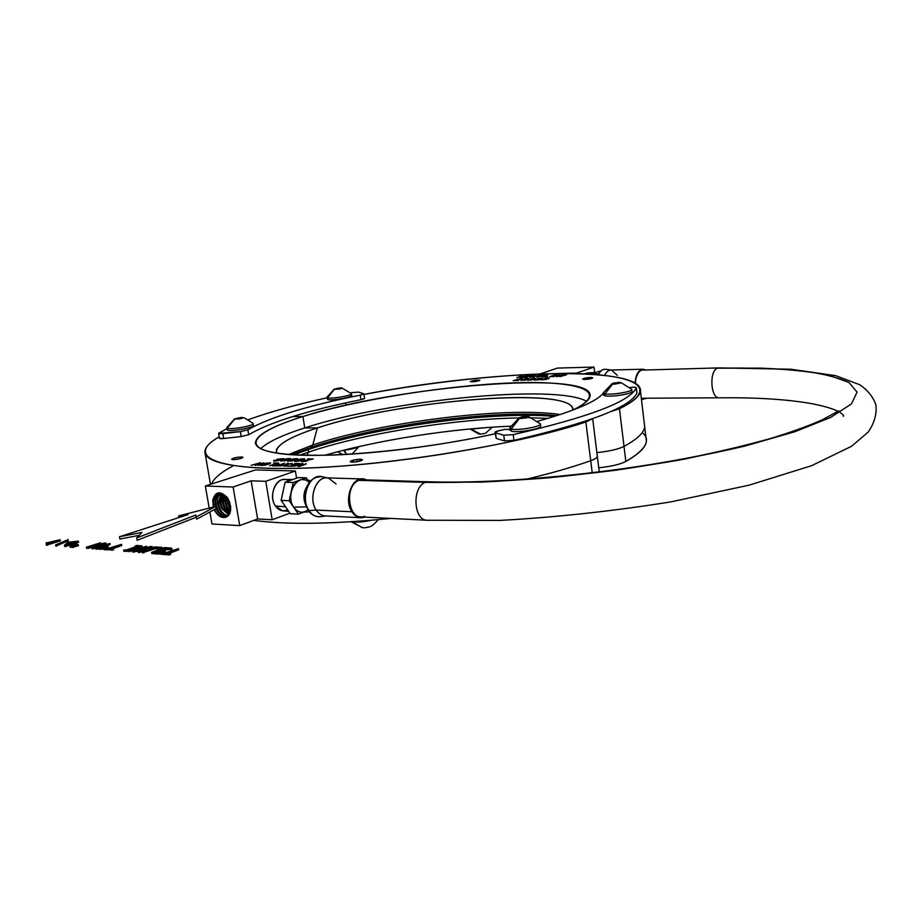 <?xml version="1.0" encoding="UTF-8"?>
<svg xmlns="http://www.w3.org/2000/svg" width="922" height="922" viewBox="0 0 922 922"><rect width="100%" height="100%" fill="white"/><g stroke="black" fill="none" stroke-linecap="round" stroke-linejoin="round"><path stroke-width="1.38" d="M309.227 449.233L293.853 454.869L309.227 449.233L311.463 447.274L309.227 449.233L311.463 447.274L291.698 454.73L311.463 447.274L312.765 445.026L311.463 447.274C377.882 424.719 498.94 408.953 556.853 415.638C498.94 408.953 377.882 424.719 311.463 447.274L312.765 445.026L288.528 454.5L312.765 445.026L317.318 427.946L312.765 445.026C380.463 422.069 506.028 406.348 560.311 414.52C506.028 406.348 380.463 422.069 312.765 445.026L317.318 427.946C288.667 437.224 275.056 445.614 276.462 453.117L276.819 449.026C280.795 442.41 294.291 435.38 317.318 427.946L304.756 427.912L317.318 427.946C397.059 401.22 562.063 386.606 572.355 407.489L572.919 410.025C575.524 385.845 400.551 399.894 317.318 427.946L304.756 427.912C282.351 435.069 267.622 442.007 260.592 448.749C267.622 442.007 282.351 435.069 304.756 427.912L302.923 416.537L304.756 427.912C388.969 400.217 555.747 383.402 586.738 401.381C555.747 383.402 388.969 400.217 304.756 427.912L302.923 416.537L292.585 416.583L302.923 416.537C253.988 431.611 238.429 448.138 280.265 453.647C321.409 459.306 419.717 450.558 495.137 433.755C443.332 445.211 378.539 453.612 330.848 455.134C282.074 456.102 256.904 452.022 255.371 442.894C256.27 434.93 272.117 426.137 302.923 416.537C397.244 385.938 592.961 369.641 590.103 395.849C589.677 400.033 583.73 404.862 572.262 410.336C612.312 391.205 578.163 380.36 512.678 382.895C447.239 385.281 358.37 399.399 302.923 416.537L304.756 427.912L317.318 427.946L312.765 445.026L309.227 449.233C375.139 426.84 493.178 410.947 554.456 416.387C493.178 410.947 375.139 426.84 309.227 449.233M585.85 421.988L592.097 418.934L585.85 421.988L590.714 460.7L585.85 421.988C518.21 444.692 386.675 466.209 299.523 468.295C211.933 470.543 186.29 455.261 219.171 436.844C209.444 442.433 204.684 447.585 204.903 452.299C205.41 465.506 256.915 472.329 341.186 466.129C425.273 459.986 528.467 441.073 585.85 421.988M597.318 455.894L597.375 456.355C597.202 457.704 594.978 459.156 590.714 460.7C572.769 467.085 551.402 473.228 526.6 479.14C551.402 473.228 572.769 467.085 590.714 460.7C595.508 458.949 597.71 457.347 597.318 455.894C597.71 457.347 595.508 458.949 590.714 460.7L592.224 472.802L590.714 460.7C594.978 459.156 597.202 457.704 597.375 456.355L597.318 455.894M269.259 463.42L261.687 465.218L267.806 463.167L269.259 463.42L266.596 463.363L261.744 464.988L267.392 464.584L269.259 463.42M303.211 459.294L295.824 461.058L301.713 459.052L303.211 459.294L300.618 459.248L295.881 460.85L301.287 460.458L303.211 459.294M296.216 459.156L288.851 460.919L294.74 458.925L296.216 459.156L293.645 459.11L288.909 460.712L294.291 460.32L296.216 459.156M289.278 459.018L281.925 460.77L287.814 458.787L289.278 459.018L281.982 460.562L287.341 460.17L289.278 459.018M277.706 459.559L282.547 458.764L277.706 459.559M306.185 463.685L299.177 466.463L297.887 466.428L301.333 464.1L293.772 466.336L303.038 463.605L299.638 465.944L306.242 464.02L299.696 466.29L303.038 463.605L301.771 463.582L302.289 464.123L301.771 463.582L293.772 466.336L301.333 464.1L297.887 466.428L299.177 466.463L306.185 463.685M298.728 466.451L301.413 464.63L298.728 466.451M294.66 463.42L299.834 463.536L291.836 466.29L286.742 466.163L291.721 465.933L294.13 465.103L291.444 464.688L297.783 463.847L294.66 463.42L297.852 464.227L295.144 465.149L291.444 464.688L294.13 465.103L291.778 466.29L286.742 466.163L291.836 466.29L299.834 463.536L294.66 463.42M298.394 464.031L297.818 464.02L298.394 464.031M274.111 460.239L273.719 460.965L274.111 460.239L277.372 460.504L280.058 459.79L276.473 459.963L277.384 459.121L283.895 458.637L275.955 460.954L273.557 460.954L274.111 460.239L273.557 460.954L277.752 460.689L283.895 458.637L277.384 459.121L276.473 459.963L280.115 460.124L277.407 460.746L274.721 461.023L275.159 460.262L274.111 460.239M276.635 459.974L277.476 459.64L276.635 459.974M292.182 463.374L286.777 464.734L285.244 466.14L284.022 466.106L285.244 465.045L279.308 465.99L285.624 464.711L287.203 463.259L288.436 463.282L287.088 464.434L292.182 463.374L287.134 464.665L288.436 463.282L287.203 463.259L287.837 463.801L287.203 463.259L285.705 465.241L287.295 463.789L285.705 465.241L279.308 465.99L285.244 465.045L284.022 466.106L285.244 466.14L286.777 464.734L292.182 463.374M284.702 466.117L285.336 465.575L284.702 466.117M290.004 459.248L284.633 460.862L280.519 460.781L286.638 458.718L290.637 458.522L290.004 459.248L290.637 458.522L286.638 458.718L280.611 461.058L290.004 459.248M289.381 459.479L289.347 458.81L289.381 459.479M284.621 463.201L277.672 465.944L272.439 465.829L277.568 465.587L279.988 464.769L277.568 464.365L280.945 464.446L284.621 463.201L281.003 464.815L276.6 464.7L279.988 464.769L277.637 465.944L272.439 465.829L277.672 465.944L284.621 463.201M273.604 462.959L278.721 463.075L269.627 465.76L276.692 463.374L273.604 462.959L276.75 463.731L269.627 465.76L278.721 463.075L273.604 462.959M263.807 462.74L258.114 465.483L263.07 463.144L255.117 465.414L259.866 463.075L251.141 465.322L260.569 462.66L255.717 465.045L263.876 463.144L255.74 465.23L260.569 462.66L251.141 465.322L259.866 463.075L255.117 465.414L263.07 463.144L258.114 465.483L263.807 462.74M270.019 463.662L264.499 465.31L260.235 465.207L266.493 463.109L270.653 462.913L270.019 463.662L270.653 462.913L266.493 463.109L260.984 464.746L261.744 465.011L260.511 464.999L260.695 465.598L270.019 463.662M296.953 459.387L291.583 461.012L287.445 460.931L293.553 458.856L297.576 458.66L296.953 459.387L297.576 458.66L293.553 458.856L287.526 461.207L291.583 461.012L296.953 459.387M307.683 458.856L313.284 458.96L303.211 460.781L308.04 460.689L305.159 461.415L301.16 461.357L311.129 459.271L307.683 458.856L311.175 459.525L302.992 460.493L301.16 461.357L302.439 461.622L308.04 460.689L302.739 461.611L303.822 460.608L313.284 458.96L307.683 458.856M301.609 461.542L302.197 461.288L301.609 461.542M303.96 459.525L298.59 461.161L294.418 461.069L300.514 458.995L304.56 458.799L303.96 459.525L304.56 458.799L300.514 458.995L294.51 461.357L298.59 461.161L303.96 459.525M303.315 459.767L303.269 459.087L303.315 459.767M232.782 466.071C221.003 472.283 213.962 478.218 211.657 483.866C213.962 478.218 221.003 472.283 232.782 466.071M355.961 461.876C364.006 460.009 364.271 459.214 356.745 459.502C348.7 461.357 348.435 462.153 355.961 461.876C352.492 462.291 350.602 462.199 350.279 461.599C350.706 460.816 352.861 460.113 356.745 459.502L357.079 461.703L356.745 459.502C360.214 459.075 362.104 459.179 362.427 459.778C362.012 460.562 359.857 461.265 355.961 461.876M232.759 459.64C240.239 459.041 243.281 458.153 241.875 456.978C234.442 457.566 231.399 458.453 232.759 459.64L231.606 459.237C233.381 457.923 236.804 457.162 241.875 456.978L242.071 458.084L241.875 456.978L243.039 457.37C241.264 458.695 237.841 459.456 232.759 459.64M292.585 416.583L302.923 416.537L292.585 416.583M610.422 411.731L619.457 408.78L624.01 446.421C618.224 449.245 609.2 451.307 596.914 452.621C609.2 451.307 618.224 449.245 624.01 446.421L619.457 408.78C632.849 402.096 639.856 396.195 640.467 391.089C642.83 364.697 488.683 370.333 363.971 394.42C439.218 380.371 523.085 372.062 580.007 373.744C636.376 375.461 660.071 388.473 619.457 408.78L610.422 411.731M640.467 391.089L644.685 426.84C644.155 432.591 637.263 439.126 624.01 446.421C637.263 439.126 644.155 432.591 644.685 426.84L644.294 423.452M550.883 376.51L556.381 375.565L551.033 376.637L556.381 375.565L554.134 375.392L549.985 376.856L553.822 375.254L557.96 375.162L553.776 376.591L550.883 376.51M522.152 380.106L527.476 379.161L522.244 380.233L527.476 379.161L525.459 378.988L521.23 380.452L525.206 378.85L529.101 378.758L524.837 380.198L522.152 380.106M528.721 379.956L534.057 379.011L527.949 380.29L531.764 378.7L535.682 378.608L531.429 380.048L527.891 379.852L531.176 379.91L533.792 378.631L528.721 379.956M535.336 379.818L540.672 378.861L534.414 380.164L538.356 378.55L542.297 378.458L538.068 379.91L535.336 379.818M545.962 379.103L541.952 379.749L545.962 379.103L541.998 379.622L545.778 378.297L549.27 378.204L543.519 379.046L546.631 379.357L540.741 379.864L545.962 379.103M516.793 377.64L521.345 375.853L522.509 375.819L520.872 377.248L526.22 375.738L519.639 377.582L521.253 376.153L516.793 377.64L521.253 376.153L519.639 377.582L520.792 377.547L526.22 375.738L520.907 377.513L522.509 375.819L521.345 375.853L516.793 377.64M520.204 377.559L521.31 376.591L520.204 377.559M527.292 377.398L522.555 377.513L527.972 375.692L532.628 375.577L524.203 377.271L527.292 377.398L524.203 377.271L532.628 375.577L527.972 375.692L522.555 377.513L527.292 377.398M548.867 378.562L545.778 378.297L540.741 379.864L548.867 378.562M529.585 377.352L533.642 376.821L534.875 375.957L533.642 376.821L533.999 375.542L535.14 375.519L534.76 376.153L539.52 375.415L534.656 376.349L534.23 377.236L533.077 377.271L533.515 376.568L529.585 377.352L533.515 376.568L533.077 377.271L534.23 377.236L534.656 376.349L539.52 375.415L534.783 376.326L535.14 375.519L533.999 375.542L533.584 376.383L529.585 377.352M534.553 380.141L535.336 379.841L534.553 380.141M536.662 377.179L541.041 375.381L545.974 375.254L541.398 375.577L539.785 376.118L542.332 376.268L536.662 377.179L542.332 376.268L539.819 376.326L541.398 375.577L545.974 375.254L541.041 375.381L536.662 377.179M547.149 376.937L542.251 377.052L547.633 375.219L543.911 376.81L547.806 376.718L543.934 377.017L547.633 375.219L542.251 377.052L547.149 376.937M556.681 376.718L559.735 374.92L557.038 376.453L562.674 374.851L560.184 376.372L566.592 374.758L559.873 376.649L562.443 375.093L556.681 376.718L562.443 375.093L559.873 376.649L566.592 374.758L560.207 376.545L563.642 374.828L557.061 376.614L559.735 374.92L556.681 376.718M550.964 376.453L549.639 376.695L550.964 376.453M534.506 378.85L535.325 378.884L534.506 378.85M518.337 380.509L513.174 380.625L522.278 378.723L514.937 380.371L518.337 380.509L514.937 380.371L521.598 379.38L522.278 378.723L516.896 379.426L521.391 378.7L516.896 379.426L521.552 379.391L513.174 380.625L518.337 380.509M521.391 380.429L522.163 380.141L521.391 380.429M527.937 379L528.744 379.023L527.937 379M553.822 375.254L549.639 376.695L556.658 375.853L557.603 374.989L553.822 375.254M525.206 378.85L520.953 380.279L527.649 379.461L528.813 378.596L525.206 378.85M531.764 378.7L527.522 380.141L534.241 379.311L535.394 378.446L531.764 378.7M538.356 378.55L534.126 379.991L540.868 379.173L542.009 378.297L538.356 378.55M475.003 380.256C468.918 381.558 468.952 382.019 475.107 381.639C481.203 380.325 481.169 379.864 475.003 380.256L479.832 380.302L475.107 381.639L470.289 381.593L475.003 380.256L475.199 381.627L475.003 380.256M590.979 377.455C583.845 378.101 581.655 378.769 584.421 379.472C591.59 378.827 593.78 378.158 590.979 377.455L592.777 377.847C591.555 378.723 588.766 379.265 584.421 379.472L582.635 379.08C583.857 378.204 586.634 377.663 590.979 377.455L591.117 378.619L590.979 377.455M308.64 452.068L306.738 455.353L308.64 452.068L299.892 455.157L308.64 452.068L308.236 449.567L308.64 452.068C364.328 433.167 456.92 418.484 522.013 417.897C456.92 418.484 364.328 433.167 308.64 452.068L308.236 449.567L308.64 452.068L306.738 455.353L308.64 452.068M526.6 479.14C551.402 473.228 572.769 467.085 590.714 460.7C572.769 467.085 551.402 473.228 526.6 479.14M390.859 518.429C332.773 524.18 287.088 524.837 253.781 520.4C287.088 524.837 332.773 524.18 390.859 518.429M599.242 471.937L592.696 418.715M510.73 426.195C451.884 428.476 378.573 439.875 324.717 455.295C378.573 439.875 451.884 428.476 510.73 426.195M532.225 417.885L547.864 418.392L532.225 417.885M532.075 417.885L529.101 417.862M644.685 426.84L646.38 441.142C645.884 447.158 639.027 453.935 625.831 461.484L624.01 446.421L625.831 461.484C620.08 464.4 611.067 466.497 598.804 467.777C611.067 466.497 620.08 464.4 625.831 461.484C645.815 449.763 651.289 440.117 642.254 432.533M596.914 452.621C609.2 451.307 618.224 449.245 624.01 446.421C618.224 449.245 609.2 451.307 596.914 452.621M351.662 395.411L351.674 395.48C352.377 397.313 331.321 400.943 327.759 399.595L327.483 397.855C331.056 399.203 352.112 395.573 351.409 393.752L351.34 393.579C353.495 395.261 331.275 399.261 327.483 397.855L327.759 399.595L326.884 397.474M326.872 397.405L327.483 397.855L326.93 397.221L334.202 389.142L335.182 389.418L334.237 389.13L327.483 397.855L334.398 389.349L342.027 388.266L340.402 387.862L334.133 389.188L340.933 387.851L342.027 388.266L339.273 389.084L334.237 389.13M327.759 399.595C332.162 401.162 356.779 396.276 351.005 395.008M341.728 387.92L351.34 393.579M340.921 388.496L340.829 387.897L340.921 388.496M337.026 389.257L336.887 388.358L337.026 389.257M604.832 393.821C603.023 394.743 603.161 395.411 605.247 395.849C611.528 397.29 633.633 393.579 631.973 391.366L631.996 391.562C632.411 393.832 611.251 397.232 605.247 395.849L605.005 393.844C611.009 395.204 632.169 391.815 631.754 389.568L631.697 389.291C633.91 391.447 611.413 395.296 605.005 393.844L605.247 395.849L603.564 394.893L603.345 393.083M603.322 392.899L605.005 393.844L603.449 392.611L612.254 383.54M612.127 383.656L614.144 382.907L611.874 383.852L613.787 384.117L612.093 383.794L605.005 393.844L612.623 384.036L621.267 382.78L614.144 382.907L612.127 383.656L618.604 382.342L621.267 382.78L614.017 384.255L612.127 383.656M619.227 383.425L619.1 382.388L619.227 383.425M614.559 384.094L614.421 382.918L614.559 384.094M358.704 446.651C355.869 448.173 351.075 449.337 344.332 450.155L343.71 450.224L346.591 454.431L344.332 450.155C351.075 449.337 355.869 448.173 358.704 446.651M520.769 439.517L520.676 438.86L520.769 439.517M511.157 428.995L510.05 430.24L511.456 431.162C517.576 433.11 542.539 428.718 540.661 426.033L540.684 426.252C541.26 429.007 517.311 433.029 511.456 431.162L511.168 428.995C517.023 430.851 540.972 426.828 540.407 424.097L540.304 423.751C543.093 426.344 517.461 430.977 511.168 428.995L511.456 431.162L510.05 430.136L509.785 428.188M509.751 427.992L511.168 428.995L509.912 427.601L519.328 417.735M519.201 417.839L521.564 416.963L518.902 418.058L520.723 418.438L519.098 418.012L511.168 428.995L519.559 418.311L526.001 418.035L528.974 416.94L522.394 416.79L526.381 416.352L519.201 417.839L526.381 416.352L528.974 416.94L520.953 418.6L519.201 417.839M527.061 417.528L526.911 416.398L527.061 417.528M522.082 418.369L521.887 416.963L522.082 418.369M253.458 425.411L253.469 425.468C254.368 427.624 230.558 431.899 227.469 430.136L227.158 428.281C230.246 430.032 254.057 425.757 253.158 423.624L253.066 423.417C255.694 425.376 230.477 430.125 227.158 428.281L227.469 430.136L226.743 427.923M226.731 427.866L227.158 428.281L226.8 427.635L234.545 418.899L235.433 419.222L234.626 418.853L227.158 428.281L234.684 419.118L242.912 417.943L241.437 417.435L234.545 418.899L241.437 417.435L242.912 417.943L239.755 418.888L234.545 418.899M227.469 430.136C231.168 432.118 258.218 426.679 252.997 425.019M245.586 418.461L242.624 417.505M241.99 418.115L241.875 417.482L241.99 418.115M237.876 419.003L237.703 417.954L237.876 419.003M636.872 392.784L636.895 392.956C630.821 406.959 589.861 422.749 513.98 440.347L513.208 434.631C589.158 417.159 630.175 401.543 636.284 387.793L636.895 392.956L636.295 387.747C636.007 387.159 633.956 387.044 630.152 387.424L630.152 387.424C634.071 387.044 636.122 387.159 636.284 387.793C630.175 401.543 589.158 417.159 513.208 434.631L513.98 440.347L504.518 440.923L503.746 435.219L513.208 434.631L503.746 435.219L504.518 440.923L496.267 438.411L495.494 432.787L503.746 435.219L495.494 432.787L496.267 438.411L494.953 432.441M498.952 430.689L494.941 432.349L495.494 432.787C494.25 432.234 495.402 431.542 498.952 430.689L504.933 429.375L498.952 430.689M509.97 429.548L504.933 429.375L509.97 429.548M603.345 393.106C596.764 401.439 574.867 410.843 537.676 421.285C574.867 410.843 596.764 401.439 603.345 393.106M496.267 438.411L504.518 440.923L513.98 440.347C589.861 422.749 630.821 406.959 636.895 392.956L636.895 392.83M351.409 392.668L358.474 392.127L351.409 392.668M326.93 397.797C295.962 404.654 269.72 411.973 248.225 419.729C269.72 411.973 295.962 404.654 326.93 397.797M226.87 428.695L218.583 433.432L240.4 431.634L247.88 429.825C269.086 417.505 306.53 405.945 360.214 395.158L363.89 393.855L358.474 392.127L363.614 393.648C364.34 394.005 363.21 394.512 360.214 395.158L360.917 399.699L360.214 395.158C306.53 405.945 269.086 417.505 247.88 429.825L248.698 434.723L247.88 429.825L240.4 431.634L241.23 436.544L240.4 431.634L222.882 433.628L223.723 438.515L222.882 433.628C219.39 433.951 218.065 433.766 218.906 433.063L226.87 428.695M363.89 393.855L364.582 398.385L360.917 399.699C307.268 410.544 269.869 422.218 248.698 434.723L241.23 436.544L223.723 438.515L219.424 438.307L218.583 433.455M219.747 437.938C218.906 438.653 220.231 438.849 223.723 438.515L241.23 436.544L248.698 434.723C269.869 422.218 307.268 410.544 360.917 399.699C363.902 399.042 365.031 398.535 364.305 398.166M60.172 539.727L46.1 543.023L47.333 543.369L46.181 544.072L47.137 544.153L60.172 539.727L60.391 540.857L60.172 539.727L47.137 544.153L47.368 545.282L47.137 544.153L46.181 544.072L46.411 545.213L46.181 544.072L47.333 543.369L46.1 543.023L46.296 544.026L46.1 543.023L47.425 542.562L49.707 542.747L60.172 539.727M60.391 540.857L46.411 545.213L60.391 540.857M68.147 539.612L55.562 544.925L68.147 539.612L68.366 540.741L68.147 539.612L56.565 545.006L56.784 546.147L56.565 545.006L55.562 544.925L55.793 546.066L55.562 544.925L68.147 539.612M68.366 540.741L55.793 546.066L68.366 540.741M78.358 541.087L67.859 542.32L64.379 545.351L65.693 545.455L78.358 541.087L78.577 542.228L78.358 541.087L75.166 542.194L76.595 542.297L76.814 543.438L76.595 542.297L75.108 542.816L75.327 543.957L75.108 542.816L73.679 542.701L73.898 543.842L73.679 542.701L65.693 545.455L65.911 546.608L65.693 545.455L64.379 545.351L64.598 546.492L64.379 545.351L67.859 542.32L78.358 541.087M78.577 542.228L76.71 542.874L78.577 542.228M76.814 543.438L64.598 546.492L76.814 543.438M69.427 543.496L69.208 542.355L69.427 543.496M66.568 544.602L69.208 542.355L72.377 542.597L66.568 544.602L72.377 542.597L69.208 542.355L66.568 544.602M70.014 546.112L70.233 547.265L70.014 546.112L76.1 544.429L70.014 546.112L76.1 544.429L70.994 546.193L71.225 547.345L70.994 546.193L70.014 546.112M72.25 546.988L70.233 547.265L72.25 546.988M72.123 546.273L72.342 547.438L72.123 546.273L77.218 544.51L72.123 546.273L77.218 544.51L78.197 544.591L78.416 545.743L78.197 544.591L73.092 546.354L73.322 547.507L73.092 546.354L72.123 546.273M78.416 545.743L72.342 547.438L78.416 545.743M100.533 542.758L86.345 547.195L102.503 543.899L93.122 547.737L106.076 543.173L89.918 546.469L100.533 542.758L100.752 543.922L100.533 542.758L89.918 546.469L104.486 543.058L106.076 543.173L106.261 544.153L106.076 543.173L93.122 547.737L93.341 548.901L93.122 547.737L91.866 547.633L92.096 548.797L91.866 547.633L102.503 543.899L87.959 547.322L88.178 548.486L87.959 547.322L86.345 547.195L86.564 548.36L86.345 547.195L100.533 542.758M95.6 548.106L92.096 548.797L95.6 548.106M91.958 547.599L86.564 548.36L91.958 547.599M109.902 543.461L95.554 547.922L100.763 548.233L106.088 547.126L108.024 545.974L104.451 545.386L109.902 543.461L110.121 544.625L109.902 543.461L104.451 545.386L108.024 545.974L107.782 547.668L107.551 546.492L106.088 547.126L106.272 548.083L106.088 547.126L104.267 547.68L104.405 548.417L104.267 547.68L102.469 548.048L102.699 549.224L102.469 548.048L100.763 548.233L100.982 549.408L100.763 548.233L99.161 548.21L99.392 549.385L99.161 548.21L95.554 547.922L95.784 549.097L95.554 547.922L109.902 543.461M110.121 544.625L107.275 545.64L110.121 544.625M108.243 547.149L106.733 548.117L108.243 547.149M104.002 548.959L95.784 549.097L104.002 548.959M101.397 547.645L98.539 547.472L102.861 545.939L105.823 546.354L101.397 547.645L105.823 546.354L104.612 546.078L104.774 546.953L104.612 546.078L102.861 545.939L103.091 547.115L102.861 545.939L98.539 547.472L101.397 547.645M104.059 547.184L101.627 547.633L104.059 547.184M121.497 544.337L108.715 548.279L103.932 548.578L111.735 549.201L113.314 548.636L110.11 548.383L121.497 544.337L121.716 545.513L121.497 544.337L110.11 548.383L113.314 548.636L113.544 549.823L113.314 548.636L111.735 549.201L111.965 550.376L111.735 549.201L103.932 548.578L104.151 549.766L103.932 548.578L105.511 548.025L108.715 548.279L121.497 544.337M121.716 545.513L113.014 548.613L121.716 545.513M113.544 549.823L104.151 549.766L113.544 549.823M135.073 546.031L137.055 546.181L127.236 549.719L123.663 550.134L130.659 549.996L128.665 549.835L138.484 546.297L142.046 545.882L136.629 545.478L135.073 546.031L135.223 546.85L135.073 546.031L136.629 545.478L142.046 545.882L142.265 547.069L142.046 545.882L140.49 546.446L140.709 547.633L140.49 546.446L138.484 546.297L138.703 547.484L138.484 546.297L128.665 549.835L130.659 549.996L130.889 551.183L130.659 549.996L129.08 550.561L129.299 551.759L129.08 550.561L123.663 550.134L123.882 551.333L123.663 550.134L127.236 549.719L137.055 546.181L135.073 546.031M142.265 547.069L138.703 547.484L130.728 550.365L138.703 547.484L142.265 547.069M130.889 551.183L123.882 551.333L130.889 551.183M146.483 546.216L132.215 550.814L148.707 547.403L138.07 551.275L139.395 551.379L152.361 546.654L135.868 550.065L146.483 546.216L146.702 547.403L146.483 546.216L135.868 550.065L150.666 546.527L152.361 546.654L152.568 547.772L152.361 546.654L139.395 551.379L139.625 552.578L139.395 551.379L138.07 551.275L138.288 552.474L138.07 551.275L148.707 547.403L133.921 550.941L134.151 552.151L133.921 550.941L132.215 550.814L132.434 552.013L132.215 550.814L146.483 546.216M146.702 547.403L146.125 547.61L146.702 547.403M142.126 551.667L138.288 552.474L142.126 551.667M138.611 551.079L132.434 552.013L138.611 551.079M162.18 547.403L155.069 546.861L142.103 551.587L154.977 547.541L162.18 547.403L162.364 548.394L162.18 547.403L160.624 547.968L160.808 548.959L160.624 547.968L154.977 547.541L155.196 548.74L154.977 547.541L143.567 551.702L143.797 552.912L143.567 551.702L142.103 551.587L142.334 552.797L142.103 551.587L155.069 546.861L162.18 547.403M160.336 549.132L155.196 548.74L142.334 552.797L155.196 548.74L160.336 549.132M171.665 548.106L164.565 547.576L151.611 552.336L158.584 552.889L160.163 552.301L154.677 551.875L158.572 550.434L163.574 550.826L165.13 550.25L160.117 549.869L164.496 548.256L171.665 548.106L171.884 549.316L171.665 548.106L170.109 548.682L170.328 549.892L170.109 548.682L164.496 548.256L164.715 549.466L164.496 548.256L160.117 549.869L165.13 550.25L165.349 551.471L165.13 550.25L163.574 550.826L163.793 552.036L163.574 550.826L158.572 550.434L158.791 551.656L158.572 550.434L154.677 551.875L160.163 552.301L160.382 553.523L160.163 552.301L158.584 552.889L158.803 554.11L158.584 552.889L151.611 552.336L151.83 553.557L151.611 552.336L164.565 547.576L171.665 548.106M171.884 549.316L163.021 550.088L171.884 549.316M165.349 551.471L157.57 552.105L165.349 551.471M160.382 553.523L158.803 554.11L151.83 553.557L158.803 554.11L160.382 553.523M178.465 548.625L165.591 552.727L160.578 553.039L168.957 553.707L170.535 553.119L167.101 552.843L178.465 548.625L178.684 549.835L178.465 548.625L167.101 552.843L170.535 553.119L170.754 554.341L170.535 553.119L168.957 553.707L169.175 554.929L168.957 553.707L160.578 553.039L160.797 554.26L160.578 553.039L162.157 552.462L165.591 552.727L178.465 548.625M178.684 549.835L169.994 553.073L178.684 549.835M170.754 554.341L169.175 554.929L160.797 554.26L169.175 554.929L170.754 554.341M215.69 506.443L216.082 508.633L196.72 519.155L196.317 516.908L215.69 506.443L178.568 515.928L188.03 514.626L119.491 536.742L141.976 532.432L136.686 537.952L195.787 515.041L196.72 519.155L195.787 515.041L196.179 517.277L137.113 540.28L136.686 537.952L137.113 540.28L196.179 517.277L196.72 519.155L216.082 508.633L215.69 506.443L196.317 516.908L195.787 515.041L136.686 537.952L141.976 532.432L119.491 536.742L119.929 539.047L119.491 536.742L188.03 514.626L178.568 515.928L178.868 517.576L178.568 515.928L215.69 506.443M139.187 535.336L119.929 539.047L139.187 535.336M360.675 517.726L324.993 515.905C321.513 515.594 318.574 513.646 316.188 510.062L351.916 511.768C354.29 515.433 357.206 517.415 360.675 517.726L364.674 517.104C359.707 518.752 355.454 516.977 351.916 511.768L316.188 510.062C308.167 498.733 315.647 476.593 326.918 477.896L362.6 478.956C351.409 477.642 343.952 500.231 351.916 511.768C342.615 498.353 354.209 472.974 366.241 479.889L362.6 478.956M336.069 483.935L328.52 478.103C316.765 474.576 307.602 497.972 316.188 510.062L308.997 510.581C312.028 515.029 315.727 517.081 320.107 516.746C315.727 517.081 312.028 515.029 308.997 510.581L316.188 510.062C318.655 513.773 321.709 515.721 325.316 515.917M308.997 510.581C299.846 497.776 309.619 472.974 322.135 476.72C309.619 472.974 299.846 497.776 308.997 510.581L308.997 510.581M327.644 477.919L322.135 476.72C304.387 476.04 301.575 499.228 308.513 510.408C310.968 514.603 314.828 516.712 320.107 516.746L320.637 516.666M306.876 507.284L306.6 506.87C302.681 499.286 303.096 491.991 307.844 485.007C303.096 491.991 302.681 499.286 306.6 506.87L306.876 507.284M309.527 511.814L302.139 512.206C298.786 512.229 295.962 510.546 293.657 507.169L306.6 506.87L293.657 507.169C286.408 497.119 293.726 477.573 303.799 479.763L310.875 480.708M293.219 482.471L306.288 477.838L307.96 480.316L306.288 477.838L293.219 482.471L285.129 482.206L298.221 477.596L306.288 477.838L298.221 477.596L285.129 482.206L293.219 482.471L289.22 500.761L293.219 482.471M298.405 514.142L289.22 500.761L281.129 500.404L285.129 482.206L281.129 500.404L289.22 500.761L298.405 514.142L290.326 513.727L281.129 500.404L290.326 513.727L298.405 514.142L303.753 512.113L298.405 514.142M309.262 482.69C299.039 470.981 284.195 493.904 293.657 507.169C297.956 512.828 302.773 513.681 308.086 509.705M255.463 469.932L205.341 485.998L209.202 508.103L205.341 485.998L255.463 469.932L295.409 470.992L255.463 469.932M209.882 511.998L211.979 523.973L239.732 525.609L233.116 487.012L251.153 480.811L257.607 518.971L239.732 525.609L257.607 518.971L251.153 480.811L233.116 487.012L205.341 485.998L233.116 487.012L239.732 525.609L211.979 523.973L209.882 511.998M296.573 478.172L295.409 470.992L265.767 481.296L251.153 480.811L265.767 481.296L272.197 519.778L257.607 518.971L272.197 519.778L289.911 513.128L272.197 519.778L265.767 481.296L295.409 470.992L296.573 478.172M288.747 480.938C278.432 473.401 267.046 494.503 275.424 505.982C278.87 510.684 282.916 511.941 287.583 509.751M288.69 511.364L282.57 510.788L275.424 505.982L285.532 506.789L275.424 505.982C268.751 496.808 274.756 478.887 284.183 479.555L292.966 479.44M212.775 500.462L217.592 493.823C221.568 492.878 225.21 494.918 228.518 499.955L229.958 502.997L228.518 499.955C221.407 491.38 216.163 491.553 212.775 500.462L213.316 507.054L212.775 500.462C215.137 491.253 220.116 490.389 227.699 497.868C220.116 490.389 215.137 491.253 212.775 500.462M214.918 510.984L214.25 509.636L214.918 510.984C217.776 515.778 221.084 517.933 224.841 517.449C221.084 517.933 217.776 515.778 214.918 510.984M213.57 505.002L213.939 506.893L213.57 505.002C212.982 499.228 214.515 495.448 218.157 493.673C214.515 495.448 212.982 499.228 213.57 505.002M214.734 509.359L215.391 510.811C218.088 515.652 221.234 517.864 224.841 517.449C229.152 516.527 231.065 512.736 230.592 506.074L227.699 497.868L230.592 506.074C231.065 512.736 229.152 516.527 224.841 517.449C221.234 517.864 218.088 515.652 215.391 510.811L214.734 509.359M215.967 504.184L217.765 509.935L216.947 510.235L215.932 507.803L216.947 510.235L217.765 509.935C220.519 514.902 223.758 517.069 227.469 516.435C223.758 517.069 220.519 514.902 217.765 509.935L215.967 504.184C215.402 499.217 216.555 495.667 219.413 493.535C216.555 495.667 215.402 499.217 215.967 504.184M215.137 504.472C214.572 499.228 215.84 495.587 218.963 493.547C215.84 495.587 214.572 499.228 215.137 504.472L213.524 504.634L215.137 504.472L215.541 506.478L215.137 504.472M218.353 503.377L220.139 509.071L219.321 509.37L217.534 503.654C217.004 499.205 217.926 495.852 220.277 493.581C217.926 495.852 217.004 499.205 217.534 503.654L215.921 503.827L217.534 503.654L219.321 509.37L220.139 509.071C222.409 513.243 225.141 515.444 228.322 515.686C225.141 515.444 222.409 513.243 220.139 509.071L218.353 503.377L220.761 493.65L218.353 503.377M219.92 502.847L221.695 493.904L219.92 502.847L218.307 503.009L219.92 502.847L221.683 508.506L219.92 502.847M222.502 508.206L221.683 508.506L222.502 508.206L229.186 514.545L222.502 508.206L220.738 502.559L222.502 508.206M222.202 494.088L220.738 502.559L222.202 494.088M222.294 502.029L223.216 494.561L222.294 502.029L220.692 502.202L222.294 502.029L224.046 507.642L222.294 502.029M224.864 507.342L224.046 507.642L224.864 507.342L229.947 512.989L224.864 507.342L223.112 501.752L224.864 507.342M223.781 494.895L223.112 501.752L223.781 494.895M227.204 506.478L226.397 506.777L224.668 501.234L224.91 495.702L224.668 501.234L223.066 501.395L224.668 501.234L226.397 506.777L227.204 506.478L230.523 510.869L227.204 506.478L225.487 500.946L227.204 506.478M225.556 496.243L225.487 500.946L225.556 496.243M229.555 505.625L228.748 505.924L226.893 497.65L227.031 500.427L225.441 500.588L227.031 500.427L228.748 505.924L229.555 505.625L230.719 507.596L227.849 500.15L229.555 505.625M227.711 498.71L227.849 500.15L227.711 498.71M227.388 516.493L227.331 516.516C223.47 517.703 220.001 515.617 216.947 510.235C220.035 515.652 223.516 517.738 227.388 516.493M228.898 514.972L221.683 508.506L228.898 514.972M229.705 513.577L224.046 507.642L229.705 513.577M230.35 511.687L226.397 506.777L230.35 511.687M230.731 508.944L228.748 505.924L230.731 508.944M228.011 515.986C224.599 515.974 221.706 513.773 219.321 509.37C221.706 513.773 224.599 515.974 228.011 515.986M228.379 499.724L227.803 499.793L228.379 499.724M224.507 507.469L228.748 513.07M645.665 398.684L641.389 398.938L645.665 398.684M635.062 382.976C636.238 372.615 639.638 368.212 645.273 369.78L642.922 369.203C638.404 370.01 635.788 374.597 635.062 382.976M597.986 374.758C599.796 370.978 602.354 369.157 605.639 369.284C602.734 369.054 600.326 370.886 598.401 374.793C600.326 370.886 602.734 369.054 605.639 369.284L611.205 370.022M617.314 375.358L611.517 370.068C608.751 369.849 606.469 371.635 604.671 375.415C606.284 371.981 608.347 370.183 610.848 370.033L642.922 369.203M599.45 371.186L595.405 372.603L599.45 371.186M591.336 374.044L595.405 372.603L591.302 374.274L598.459 373.871L591.336 374.044M590.276 374.205L584.513 373.917L586.968 372.972L595.969 372.407M596.557 372.373L595.405 372.603M594.022 367.071L594.69 372.488L594.022 367.071L557.43 368.074L594.022 367.071L576.757 373.064L594.022 367.071M576.826 373.652L576.757 373.064L558.72 373.514L576.757 373.064L576.826 373.652M540.085 373.929L557.43 368.074L540.085 373.929M641.551 370.114C637.92 371.866 635.88 376.222 635.408 383.183C635.88 376.222 637.92 371.866 641.551 370.114L718.941 367.901L641.551 370.114L718.941 367.901L790.776 369.226L835.805 375.692L859.926 384.808C867.936 390.409 873.261 397.117 875.9 404.919C876.949 414.059 874.367 423.117 868.19 432.084L851.628 446.236L811.556 465.714L749.171 485.145L670.674 501.925C612.704 511.18 555.816 517.334 500.012 520.411L427.059 520.25C413.31 520.377 411.857 486.62 425.468 482.379L482.045 482.079C524.791 480.016 569.577 476.04 616.403 470.139C662.768 463.27 705.63 455.249 744.976 446.052L794.833 431.75L830.745 417.378L851.444 403.928L857.091 392.115L848.908 382.457C837.314 377.156 820.592 373.145 798.729 370.437C774.641 368.466 747.592 367.717 717.593 368.178C708.96 370.736 710.551 398.707 719.264 397.808L719.287 397.797C710.551 398.707 708.96 370.736 717.593 368.178L761.007 368.143C787.595 369.215 810.184 371.566 828.751 375.196L848.908 382.457L857.091 392.115L851.444 403.928L830.745 417.378L794.833 431.75L744.976 446.052L684.055 459.214C639.234 467.085 593.63 473.332 547.265 477.953C502.167 481.422 461.576 482.898 425.468 482.379C411.857 486.62 413.31 520.377 427.059 520.25L360.733 516.896C346.776 516.988 345.277 484.419 359.084 480.35L425.468 482.379L428.914 481.791L425.468 482.379L359.084 480.35L362.577 479.786L428.914 481.791C500.197 484.119 612.07 473.62 701.158 455.353C725.752 450.155 748.722 444.577 770.066 438.642C791.606 432.038 809.02 425.757 822.32 419.775L838.905 410.797M837.718 411.247C832.647 408.561 823.726 405.991 810.968 403.525C786.604 399.295 756.028 397.394 719.264 397.808L641.309 398.235M359.084 480.35C342.938 485.398 348.954 523.558 364.663 516.262M371.082 520.285C363.245 522.036 356.929 522.509 352.135 521.737L362.127 527.603L363.994 527.799L362.127 527.603L352.135 521.737C356.929 522.509 363.245 522.036 371.082 520.285M369.572 526.888L364.801 527.776L369.572 526.888M478.622 433.916L471.568 429.053L487.484 427.508L470.646 428.914L480.535 434.112L478.852 434.008L469.99 428.972M484.891 433.421L481.192 434.078L484.891 433.421M227.008 503.608L229.809 502.617M276.346 450.236L276.819 449.026M204.903 452.299L210.47 484.269M345.658 402.891L346.015 405.161M351.409 393.752L351.674 395.48M631.754 389.568L631.996 391.562M631.697 389.291L620.771 382.469M342.823 454.627L337.567 451.792M351.974 454.097L359.096 446.559M533.066 435.968L533.158 436.648M520.135 438.976L520.215 439.644M540.407 424.097L540.684 426.252M540.304 423.751L528.375 416.49M253.158 423.624L253.469 425.468M253.066 423.417L245.102 418.265M636.906 392.91L636.295 387.747M320.107 516.746L325.996 515.951M641.447 399.364L643.314 399.341M840.011 412.491C843.238 414.704 844.322 415.96 843.261 416.26M362.53 527.684L351.086 521.76M370.644 526.462C370.898 525.989 371.866 526.865 378.262 519.662M485.767 433.086L492.118 427.186"/></g></svg>

